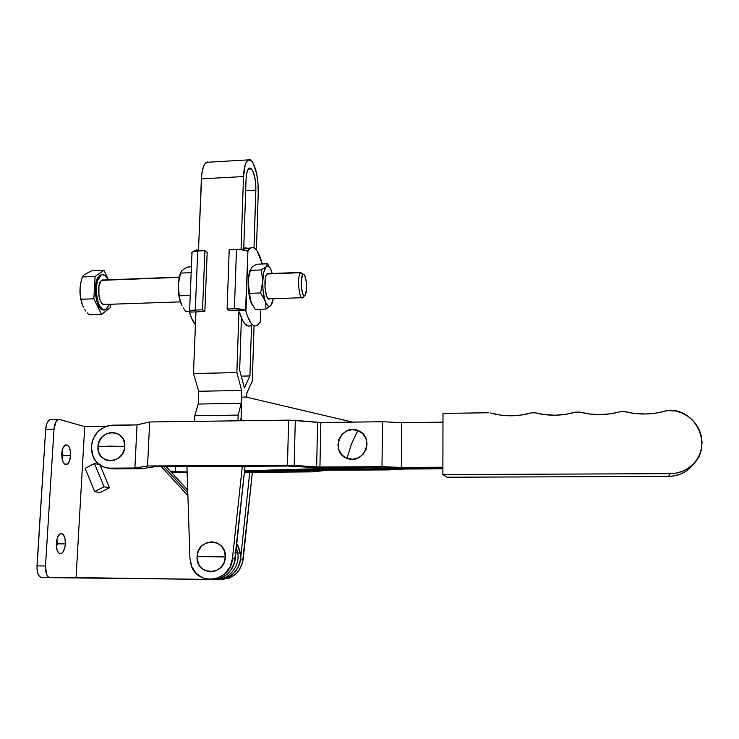 <?xml version="1.0" encoding="UTF-8"?>
<svg xmlns="http://www.w3.org/2000/svg" width="739" height="739" viewBox="0 0 739 739"><rect width="100%" height="100%" fill="white"/><g stroke="black" fill="none" stroke-linecap="round" stroke-linejoin="round"><path stroke-width="1.11" d="M109.584 446.116L124.789 446.458C126.332 428.14 98.315 428.509 97.982 446.716L109.584 446.116L97.982 446.716L98.693 452.148L101.345 456.748L105.52 459.806L107.996 460.609L113.233 460.573L118.194 458.392L122.12 454.42L124.392 449.247L124.679 443.677L122.933 438.56L119.432 434.68L117.178 433.396L112.106 432.37L106.933 433.516L102.435 436.638L99.294 441.266L97.982 446.716C96.273 464.997 124.485 464.84 124.789 446.458L109.584 446.116M351.496 443.908L357.852 430.514C340.818 423.281 329.455 452.268 347.016 458.328L351.496 443.908L347.016 458.328L352.614 459.27L358.184 457.94L362.886 454.54L365.999 449.598L367.034 443.862L365.842 438.227L362.618 433.534L357.852 430.514L352.281 429.618L346.739 430.957L342.074 434.338L338.979 439.243L337.926 444.943L339.081 450.568L342.268 455.27L347.016 458.328C364.17 465.727 375.523 436.407 357.852 430.514L351.496 443.908M91.211 446.772C93.142 433.811 100.236 426.615 112.494 425.184L137.029 424.87L149.657 421.978L288.635 420.131L320.033 422.523L382.506 421.738L401.757 422.662L442.975 422.145L401.757 422.662L401.379 467.417L381.998 466.688L319.091 467.02L287.462 465.2L147.56 465.995L134.895 467.999L110.203 468.129L113.732 468.905L141.509 468.757L154.22 466.78L288.099 466.041L318.648 467.833L442.883 468.027L400.824 468.24L384.88 469.126L384.899 467.648L384.88 469.126L357.907 469.256L442.883 468.027L320.32 467.833L288.099 466.041L154.22 466.78L141.509 468.757L113.732 468.905L106.277 467.741L102.545 466.531L96.255 461.893L92.283 454.956L91.211 446.772L93.197 438.578L97.936 431.604L104.707 426.902L108.55 425.646L137.029 424.87L149.657 421.978L288.635 420.131L287.462 465.2L294.159 465.394L295.286 420.38L320.865 422.523L382.506 421.738L401.757 422.662L401.379 467.417L381.998 466.688L382.506 421.738L381.998 466.688L319.932 467.02L320.865 422.523L319.932 467.02L316.643 466.919L317.594 422.403L316.643 466.919L294.159 465.394L295.286 420.38L288.635 420.131L287.462 465.2L147.56 465.995L149.657 421.978L147.56 465.995L134.895 467.999L137.029 424.87L134.895 467.999L110.203 468.129C102.693 467.898 97.114 464.434 93.437 457.746L91.211 446.772M442.892 467.205L401.379 467.417L442.892 467.205M404.399 469.025L442.883 468.84L404.399 469.025L388.538 469.902L404.399 469.025M171.513 472.461L187.143 472.627L171.513 472.461M252.359 472.341L312.283 471.87L252.359 472.341M312.283 471.87L328.199 470.189L388.538 469.902L327.414 470.198L312.283 471.87M109.825 468.517L113.732 468.905L107.922 468.009M305.937 471.242L305.955 470.743L305.937 471.242L303.369 471.362L303.378 470.817L303.369 471.362L280.728 471.464L304.135 471.353L311.452 470.586L305.937 471.242M175.439 471.944L175.66 466.66L175.439 471.944L170.783 471.667L187.124 471.888L175.439 471.944M447.104 477.209L442.873 474.567L442.994 413.387L488.655 412.75L442.994 413.387L442.873 474.567L447.104 477.209L668.453 476.424C676.046 476.322 682.744 473.948 688.536 469.311L694.503 462.753L690.642 467.417L685.921 471.233L680.508 474.069L674.615 475.824L668.453 476.424L670.144 473.671L668.453 476.424L447.104 477.209M531.47 412.87C517.753 416.713 504.146 416.759 490.622 413.009L500.672 415.115L510.972 415.798L521.309 415.05L531.47 412.87L535.184 412.815L531.47 412.87M575.653 412.103C562.148 415.983 548.661 416.223 535.184 412.815L545.197 414.69L555.414 415.207L565.631 414.339L575.653 412.103L579.533 412.048L575.653 412.103M620.594 411.632C606.885 415.438 593.195 415.577 579.533 412.048L589.685 414.016L600.05 414.607L610.414 413.812L620.594 411.632L624.418 411.577L620.594 411.632M666.994 410.57C652.86 414.773 638.672 415.106 624.418 411.577L634.986 413.507L645.747 413.988L656.491 412.999L669.358 410.247C698.179 409.535 713.735 449.21 690.789 466.346C684.822 471.112 677.94 473.551 670.144 473.671L442.873 474.567L670.144 473.671L676.471 473.043L682.54 471.242L688.101 468.323L692.942 464.406L696.895 459.63L699.796 454.189L701.533 448.287L702.05 442.144L701.32 436.001L699.38 430.089L696.314 424.639L692.24 419.835L687.307 415.872L681.7 412.889L675.64 410.986L666.994 410.57M244.554 470.826L354.221 467.658L244.554 470.826M352.586 422.117L245.81 397.009L241.431 397.194L241.173 420.759L241.431 397.194L245.81 397.009L352.586 422.117M354.489 467.658L356.327 468.461L244.461 471.676L356.327 468.461L361.667 467.621L356.327 468.461L358.156 469.247L244.378 472.498L358.156 469.247L365.787 467.602L358.156 469.247L354.489 467.658M251.537 168.935L248.193 169.12L251.537 168.935L253.357 172.27L255.334 180.519L255.86 186.976L254.013 247.934L255.851 190.145L245.671 190.68L255.851 190.145C255.879 180.334 254.447 173.268 251.537 168.935L249.043 168.224C247.325 169.573 246.327 173.277 246.05 179.346L246.641 173.6L247.898 169.619L249.625 167.993L251.537 168.935M209.7 556.707L225.321 556.92C226.633 537.632 197.119 537.465 197.073 556.652L209.7 556.707L197.073 556.652L197.23 559.571L199.124 565.002L202.846 569.196L205.239 570.61L210.606 571.82L216.074 570.739L220.795 567.524L224.046 562.675L225.321 556.92L224.444 551.165L221.543 546.269L217.072 542.989L211.714 541.816L206.283 542.916L201.599 546.112L198.366 550.934L197.073 556.652C195.586 575.893 225.312 576.3 225.321 556.92L209.7 556.707M251.796 161.028C256.128 167.587 258.271 178.164 258.225 192.759L257.966 183.198L256.673 173.85L253.2 163.143L250.355 159.809L248.923 159.541L246.318 161.924L245.256 164.511L243.51 176.547L241.043 249.459L243.51 176.547C243.935 167.457 245.431 161.906 248.008 159.901L251.796 161.028M189.941 558.324L186.949 466.605L189.941 558.324L191.087 564.882C197.11 586.877 230.974 582.009 232.415 558.739L235.168 558.878L232.415 558.739L230.06 566.868L225.09 573.612L218.19 578.018L210.329 579.487L202.606 577.815L196.084 573.252L191.669 566.443L189.941 558.324M220.73 579.376C233.145 578.914 240.637 572.217 243.196 559.266L240.554 559.137C237.967 572.189 230.429 578.933 217.922 579.385M212.185 579.422C224.868 578.97 232.526 572.125 235.168 558.878L245.043 466.281L234.355 563.016L230.651 570.526L224.656 576.161L217.201 579.127L213.238 579.468L219.455 578.572L222.421 577.408L227.751 573.769L231.898 568.67L233.404 565.704L235.168 558.85M221.737 579.413L229.386 577.99L236.092 573.704L238.789 570.665L242.401 563.321L252.368 472.276L243.196 559.266L240.554 559.137L238.263 567.09L233.395 573.686L226.642 577.99L218.947 579.431C231.658 579.986 242.826 566.296 240.415 553.123L236.766 543.876L238.503 546.869L240.397 553.012L240.517 559.534L238.817 565.871L235.464 571.459L230.744 575.81L225.072 578.545L218.947 579.431M249.745 472.35L240.554 559.137L249.745 472.35M242.309 466.3L232.415 558.739L242.309 466.3M238.965 310.509L236.859 372.585L241.662 390.46L241.228 403.328L238.152 415.087L237.958 420.805L238.152 415.087L194.773 415.715L198.228 404.039L198.736 391.264L193.452 373.537L195.964 311.895L193.452 373.537L236.859 372.585L241.662 390.46L241.228 403.328L198.228 404.039L198.736 391.264L241.662 390.46L198.736 391.264L193.452 373.537L236.859 372.585L238.965 310.509M240.655 420.768L241.219 416.935L240.655 420.768M246.687 397.212L246.817 393.093L252.295 381.112L254.04 325.705L252.295 381.112L246.817 393.093L246.687 397.212M256.424 250.059L258.225 192.759L256.424 250.059M244.387 387.929L239.658 370.165L241.413 317.881L239.658 370.165L244.387 387.929L249.93 375.957L241.247 376.142L249.93 375.957L244.387 387.929M243.741 248.396L246.05 179.346L243.741 248.396M251.537 325.511L249.93 375.957L251.537 325.511M208.961 162.164L206.421 162.312C203.567 164.317 201.886 169.841 201.387 178.866L198.449 250.955L201.747 174.312L203.354 166.903L204.546 164.335L207.437 161.943M194.542 421.378L194.773 415.715L238.152 415.087L241.228 403.328L198.228 404.039L194.773 415.715L194.542 421.378M201.387 178.866L243.51 176.547L201.387 178.866M56.312 543.35C56.783 538.223 58.159 535.008 60.432 533.687C63.72 533.281 65.365 536.69 65.374 543.904L57.152 543.849L56.94 539.285L56.515 547.913L57.152 543.849L65.374 543.904L64.949 538.269L63.166 534.408L60.589 533.623L58.095 536.228L56.894 539.461L56.275 545.354L57.217 550.666L59.388 553.566L61.161 553.64L62.88 552.199L64.801 547.747L65.374 543.904C64.912 549.022 63.536 552.255 61.235 553.603C57.975 554.038 56.33 550.62 56.312 543.35M61.753 453.635C62.168 448.998 63.397 446.088 65.448 444.924C68.829 444.601 70.547 448.176 70.611 455.64L62.492 455.704L62.178 450.568L62.067 458.799L62.492 455.704L70.611 455.64L70.501 451.815L69.152 447.04L67.655 445.183L65.069 445.127L62.852 448.287L61.753 453.635L62.178 459.335L63.249 462.346L64.773 464.166L67.36 464.138L69.549 460.924L70.611 455.64C70.214 460.277 68.976 463.196 66.907 464.388C63.545 464.739 61.827 461.154 61.753 453.635M166.238 466.715L187.715 490.123L166.238 466.715M106 426.385L84.717 426.662L59.767 419.475L84.717 426.662L76.052 577.621L208.804 579.404L50.067 577.649L76.052 577.621L84.717 426.662L106 426.385M51.518 419.595L49.818 419.724C47.508 421.008 46.132 424.186 45.67 429.267L36.959 568.162L38.059 574.129L39.638 576.651L41.624 577.538L49.993 577.649M50.511 419.521L48.552 420.648L46.936 423.318L45.67 429.267L54.002 429.156C54.455 424.075 55.822 420.897 58.095 419.604L59.767 419.475L57.79 419.761L55.988 421.701L54.002 429.156L45.67 429.267L36.996 565.889L45.495 565.991L54.002 429.156L45.495 565.991L36.996 565.889C36.885 572.956 38.428 576.836 41.624 577.538M216.111 579.45C228.914 580.013 240.166 566.222 237.746 552.948L236.341 547.848L237.746 552.948C240.166 566.222 228.914 580.013 216.111 579.45L216.897 579.441M187.808 492.876L163.836 466.725L187.808 492.876M187.9 495.666L161.407 466.743L187.9 495.666M100.135 465.228L109.418 487.749L100.135 492.571L94.675 491.657L100.135 492.571L109.418 487.749L104.051 486.789L94.481 463.501L99.128 464.535L94.481 463.501L85.161 468.369L94.675 491.657L104.051 486.789L109.418 487.749L100.135 465.228M235.03 552.772C237.459 566.139 226.125 580.032 213.238 579.468M50.067 577.649C46.917 576.947 45.393 573.067 45.495 565.991L46.548 574.24L48.109 576.762L50.067 577.649M104.051 486.789L94.481 463.501L85.161 468.369L94.675 491.657L104.051 486.789M268.377 273.606L300.736 272.442L302.972 274.492C306.048 271.509 308.052 292.034 305.022 295.24L306.408 290.131L306.325 282.058L304.828 275.675L303.794 274.372L302.778 274.686L301.364 279.776L301.438 287.97L302.972 294.39L304.006 295.628L304.727 295.526C301.678 298.316 299.72 277.652 302.778 274.686L300.468 272.691C296.773 276.238 299.138 301.087 302.824 297.706L304.921 295.36M105.742 304.108L103.765 304.597L101.76 303.193L100.051 300.108L98.906 295.794L98.906 286.27L100.846 281.217L102.73 279.896L103.94 280.007L102.185 280.072L179.171 277.356L178.302 284.487L179.669 275.906L180.732 272.358L182.09 270.539M99.941 275.37L101.502 274.991C103.987 274.04 106.24 275.656 108.263 279.841L105.169 275.555L102.296 274.732L99.941 275.37C91.775 279.961 95.737 312.477 104.06 309.789L101.354 309.114L98.666 305.9L96.578 300.551L95.451 293.891L95.442 286.981L96.569 280.903L98.647 276.626L99.941 275.37L102.25 274.742L99.941 275.37M109.52 304.292L105.779 309.512C97.299 314.518 92.32 280.266 100.91 275.333L97.548 280.866L96.421 286.944L96.43 293.854L97.557 300.514L99.636 305.863L102.324 309.087L103.765 309.733L106.573 309.022L109.52 304.292M84.301 274.696L91.497 270.853L104.005 270.345L95.109 276.432L93.835 298.805L101.557 314.398L110.24 307.701L110.425 304.256L110.24 307.701L101.557 314.398L93.835 298.805L95.109 276.432L104.005 270.345L108.494 279.832L104.005 270.345L91.497 270.853L84.301 274.696M82.851 276.201L83.479 275.453L82.851 276.201M81.549 279.693L82.389 276.931L95.109 276.432L82.389 276.931L80.856 282.483L81.549 279.693M80.366 285.282L80.08 288.118L80.366 285.282M80.024 290.963L80.08 288.118L80.024 290.963M80.551 296.524L80.191 293.762L80.551 296.524M81.373 301.216L81.078 299.258L93.835 298.805L81.078 299.258L81.835 303.184L81.373 301.216M82.5 305.152L83.387 307.128L82.5 305.152M84.505 309.105L85.826 311.036L84.505 309.105M87.322 312.939L88.957 314.805L87.322 312.939M81.124 281.328C79.267 289.115 79.655 296.856 82.278 304.551L80.108 294.565L80.117 287.055L81.124 281.319M198.486 250.004L194.865 250.493L193.387 251.629L196.426 249.911M255.389 248.932C258.003 251.491 260.22 256.304 262.049 263.389L257.255 251.214L255.389 248.932L253.468 247.694L251.556 247.537L247.934 250.558L250.198 248.119C251.907 247.038 253.634 247.316 255.389 248.932M271.425 304.717L266.077 309.059L255.204 309.41L266.077 309.059L265.125 300.995L260.627 292.93L249.606 293.318L250.678 301.484L255.204 309.41L250.678 301.484L248.507 287.693L248.433 278.982L250.345 270.363L261.329 269.929L262.742 281.347L260.627 292.93L249.606 293.318L248.221 281.882C248.064 289.476 248.877 296.006 250.678 301.484L251.823 304.154L249.08 295L248.193 284.524L248.433 278.982L250.345 270.363L261.329 269.929L266.142 266.761L267.416 263.786L256.627 264.22L251.777 267.333L250.345 270.363L251.777 267.333L256.627 264.22L267.416 263.786L268.784 265.781L267.416 263.786L263.823 272.091L262.742 281.347L262.955 289.355L264.534 299.046L266.446 304.089L268.645 306.371L270.104 306.177L272.035 303.406L273.31 298.695L270.797 305.577L271.767 304.015M271.767 271.878L269.781 267.573L267.573 266.058L261.329 269.929L262.742 281.347C263.056 273.892 264.183 269.033 266.142 266.761L266.761 266.28C268.58 265.477 270.252 267.342 271.767 271.887L271.767 271.878M272.248 273.532L271.767 271.887M269.947 298.491L268.59 298.962L266.567 296.09L264.95 287.369L265.421 277.984L266.391 274.89L267.675 273.55M250.503 269.255C249.191 272.146 248.433 276.358 248.221 281.882L248.932 274.677L250.438 269.384M270.28 268.349L269.984 267.795M269.92 306.445L270.354 306.001C268.516 307.295 266.77 305.632 265.125 300.995L266.077 309.059L269.92 306.445M265.125 300.995C263.389 295.508 262.594 288.958 262.742 281.347L260.627 292.93L265.125 300.995M260.645 321.659L257.412 325.336C253.191 327.599 249.366 322.952 245.939 311.396L245.579 310.288L243.694 309.623L234.411 308.791L236.471 249.329L229.219 249.643L239.75 249.357L247.519 251.121C245.099 249.837 241.413 249.237 236.471 249.329L234.411 308.791C239.399 308.726 243.122 309.225 245.579 310.288L247.934 250.558L245.939 311.396L247.482 316.246L251.057 323.202L252.978 325.123L254.909 325.945L256.803 325.668L260.257 321.936L260.645 309.235L260.488 321.992M247.556 248.23L243.63 248.406L242.263 249.606L245.172 247.796L247.556 248.23M262.031 264.008L262.049 263.389L262.031 264.008M251.934 324.726L250.17 325.927M248.313 326.13L244.554 323.497L242.743 320.698L239.51 312.449C242.955 323.396 246.771 327.756 250.946 325.529M262.105 263.999L262.049 263.389M245.579 310.288L237.81 310.546L245.579 310.288M237.053 310.519L229.275 310.565L237.053 310.519M234.411 308.791L227.095 309.031L229.275 310.565L227.095 309.031L234.411 308.791M229.219 249.643L227.095 309.031L229.219 249.643M191.918 253.477L191.77 252.618L192.796 251.842L197.719 250.992L204.897 250.687L207.169 252.535L204.86 311.359L197.719 311.793L204.86 311.359L207.169 252.535L204.897 250.687L202.541 309.835L204.86 311.359L202.541 309.835L204.897 250.687L197.719 250.992L195.308 310.066L202.541 309.835L195.308 310.066L197.719 250.992C193.119 251.306 191.179 252.138 191.918 253.477M195.447 324.717L191.503 318.001L189.47 312.107C188.713 310.999 190.662 310.315 195.308 310.066L189.683 311.064L189.239 311.747L189.747 313.207C191.383 318.37 193.285 322.204 195.447 324.717M197.101 311.858L189.47 312.107L197.101 311.858M180.51 273.079L178.302 284.487C178.071 291.988 179.014 298.436 181.12 303.84L179.91 299.794L178.247 287.092L179.254 297.438L182.071 305.844L179.91 299.794L178.293 287.369L178.542 281.614L180.501 273.097L191.189 272.682L180.501 273.097M186.376 267.749L187.974 266.973L191.429 266.834L187.974 266.973L184.926 268.516L186.376 267.749M183.651 269.292L184.926 268.516L183.651 269.292M183.235 307.812L184.584 309.752L183.235 307.812M186.089 311.655L184.584 309.752L186.089 311.655L189.239 311.553L186.089 311.655M183.448 269.55L181.757 270.936M180.288 273.596L179.171 277.356L101.751 280.321C95.719 283.868 99.22 307.941 105.206 304.44L180.399 301.863M182.579 270.077L180.732 272.358M190.237 295.415L179.522 295.785L190.237 295.415M88.957 314.805L101.557 314.398L88.957 314.805M303.184 297.355L302.851 297.678C299.166 301.226 296.755 276.257 300.468 272.691L267.01 273.975C262.89 277.541 265.486 302.362 269.578 298.815L301.761 297.715M688.536 469.311L690.78 466.346M206.421 162.312L248.008 159.901M240.415 553.123L235.815 552.818M58.095 419.604L49.818 419.724M66.907 464.388L65.198 464.397M61.235 553.603L59.453 553.594M267.306 273.726L300.736 272.442L302.972 274.492M102.185 280.072L179.226 277.107M100.532 275.028L101.502 274.991M194.865 250.493L198.477 250.336M243.63 248.406L250.198 248.119M260.35 321.77L260.728 309.225M189.581 311.128L191.983 253.477M302.824 297.706L304.727 295.526"/></g></svg>
